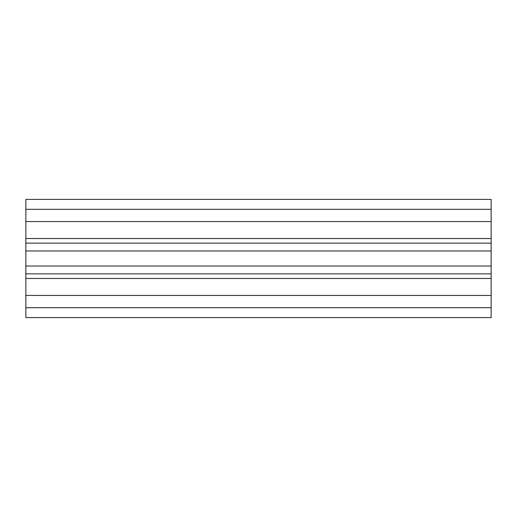 <?xml version="1.0" encoding="UTF-8"?>
<svg xmlns="http://www.w3.org/2000/svg" width="517" height="517" viewBox="0 0 517 517"><rect width="100%" height="100%" fill="white"/><g stroke="black" fill="none" stroke-linecap="round" stroke-linejoin="round"><path stroke-width="0.78" d="M25.85 317.593L491.15 317.593L491.15 295.433L25.85 295.433L25.85 317.593M25.85 209.314L491.15 209.314L491.15 199.407L25.85 199.407L25.85 221.567L491.15 221.567L491.15 295.433M25.85 221.567L25.85 295.433M491.15 209.314L491.15 221.567M25.85 307.686L491.15 307.686M25.85 278.469L491.15 278.469M25.85 266.029L491.15 266.029M25.85 250.971L491.15 250.971M25.85 238.531L491.15 238.531M25.85 273.861L491.15 273.861M25.85 243.139L491.15 243.139"/></g></svg>
